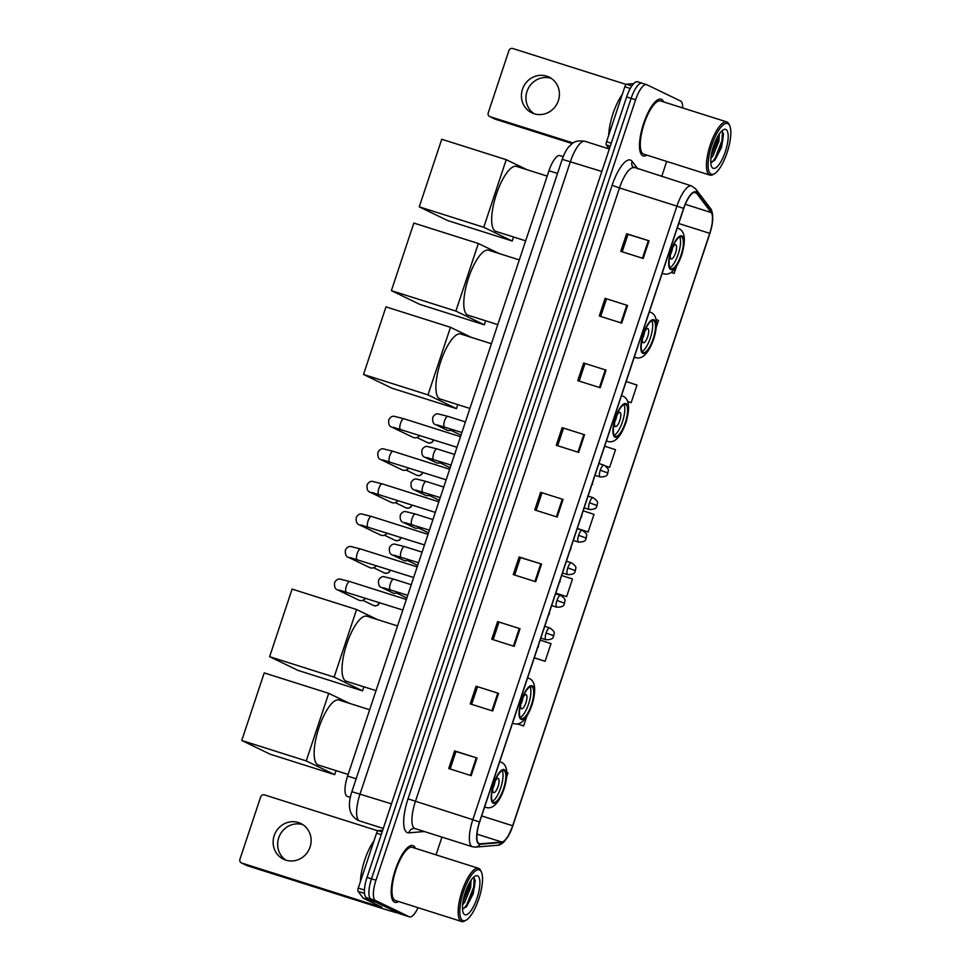 <?xml version="1.0" encoding="UTF-8"?>
<svg xmlns="http://www.w3.org/2000/svg" width="970" height="970" viewBox="0 0 970 970"><rect width="100%" height="100%" fill="white"/><g stroke="black" fill="none" stroke-linecap="round" stroke-linejoin="round"><path stroke-width="1.45" d="M347.575 796.443A18.6 5.868 -72.4 0 1 347.321 796.382A18.6 5.868 -72.4 0 1 347.066 796.285A18.6 5.868 -72.4 0 1 347.599 776.073L548.959 170.756A18.6 5.868 -72.4 0 1 559.92 155.6L563.206 156.643M637.836 81.88A18.6 5.868 107.6 0 0 637.593 81.783A18.6 5.868 107.6 0 0 626.632 96.939L366.999 877.413A18.6 5.868 107.6 0 0 366.478 897.614L400.27 913.934A18.6 5.868 107.6 0 0 400.513 914.031A18.6 5.868 107.6 0 0 400.78 914.092M637.593 81.783L642.079 83.202A18.6 5.868 107.6 0 1 642.322 83.299A18.6 5.868 107.6 0 0 642.079 83.202A18.6 5.868 107.6 0 0 631.118 98.358L371.486 878.832A18.6 5.868 107.6 0 0 370.964 899.044L404.757 915.353A18.6 5.868 107.6 0 0 404.999 915.45A18.6 5.868 107.6 0 0 405.266 915.51M394.499 902.148A29.755 9.397 107.6 0 0 394.887 902.306A29.755 9.397 107.6 0 0 398.573 901.518A29.755 9.397 107.6 0 1 394.887 902.306A29.755 9.397 107.6 0 1 394.499 902.148A29.755 9.397 107.6 0 1 395.129 870.466A29.755 9.397 107.6 0 1 412.868 845.573A29.755 9.397 107.6 0 0 395.129 870.466A29.755 9.397 107.6 0 0 394.499 902.148M415.427 848.338A29.755 9.397 107.6 0 0 413.268 845.731A29.755 9.397 107.6 0 0 412.868 845.573A29.755 9.397 107.6 0 1 413.268 845.731A29.755 9.397 107.6 0 1 415.427 848.338M642.783 155.758A29.755 9.397 107.6 0 0 643.183 155.915A29.755 9.397 107.6 0 0 646.857 155.139A29.755 9.397 107.6 0 1 643.183 155.915A29.755 9.397 107.6 0 1 642.783 155.758A29.755 9.397 107.6 0 1 643.425 124.075A29.755 9.397 107.6 0 1 661.152 99.182A29.755 9.397 107.6 0 0 643.425 124.075A29.755 9.397 107.6 0 0 642.783 155.758M663.71 101.947A29.755 9.397 107.6 0 0 661.552 99.34A29.755 9.397 107.6 0 0 661.152 99.182A29.755 9.397 107.6 0 1 661.552 99.34A29.755 9.397 107.6 0 1 663.71 101.947M479.059 843.633A19.836 6.256 -72.4 0 1 479.629 822.075L683.729 208.514A19.836 6.256 -72.4 0 1 695.417 192.351A19.836 6.256 -72.4 0 1 696.569 193.212L711.204 212.539A19.836 6.256 -72.4 0 1 709.737 233.333L512.669 825.761A19.836 6.256 -72.4 0 1 501.805 842.009L480.15 843.827A19.836 6.256 -72.4 0 1 479.325 843.742A19.836 6.256 -72.4 0 1 479.059 843.633M478.901 844.106A20.334 6.414 107.6 0 0 480.017 844.3L501.672 842.481A20.334 6.414 107.6 0 0 512.815 825.834L709.882 233.406A20.334 6.414 107.6 0 0 711.374 212.09L696.751 192.763A20.334 6.414 107.6 0 0 683.595 208.441L479.483 822.014A20.334 6.414 107.6 0 0 478.901 844.106M682.662 107.949A18.6 5.868 107.6 0 0 680.601 101.038L646.808 84.717A18.6 5.868 107.6 0 0 646.566 84.62L642.079 83.202A18.6 5.868 107.6 0 0 631.118 98.358L371.486 878.832A18.6 5.868 107.6 0 0 370.964 899.044L404.757 915.353A18.6 5.868 107.6 0 0 404.999 915.45L400.513 914.031M622.182 251.788L627.99 234.34L649.076 240.827L626.644 233.721L620.776 251.351L643.207 258.456L649.076 240.827M627.978 234.364L626.644 233.721M605.134 298.36L627.578 305.477L605.134 298.36L599.278 316.002L621.709 323.107L627.578 305.477M583.637 363.01L606.068 370.116L583.637 363.01L577.768 380.64L600.2 387.745L606.068 370.116M562.127 427.661L584.558 434.766L562.127 427.661L556.259 445.291L578.69 452.396L584.558 434.766M450.141 768.98L455.936 751.532L477.034 758.006L454.603 750.901L448.734 768.531L471.165 775.636L477.034 758.006M455.936 751.544L454.603 750.901M476.112 686.251L498.544 693.356L476.112 686.251L470.244 703.88L492.675 710.986L498.544 693.356M497.61 621.6L520.041 628.705L497.61 621.6L491.754 639.23L514.185 646.347L520.041 628.705M514.658 575.028L520.453 557.58L541.551 564.067L519.12 556.962L513.251 574.592L535.683 581.697L541.551 564.067M520.453 557.604L519.12 556.962M540.63 492.311L563.061 499.417L540.63 492.311L534.761 509.941L557.192 517.046L563.061 499.417M646.566 84.62A18.6 5.868 107.6 0 0 635.605 99.777L375.972 880.251A18.6 5.868 107.6 0 0 375.451 900.463L409.243 916.771A18.6 5.868 107.6 0 0 409.486 916.868A18.6 5.868 107.6 0 0 418.07 907.702M436.027 854.861L441.944 837.098M661.698 176.467L666.705 161.42M627.663 401.58L631.155 402.683L637.011 385.054L626.171 381.525M656.338 326.963L658.521 320.415L656.059 319.603M671.07 272.412L674.162 273.394L676.466 266.483M555.761 593.191L566.638 596.635L572.494 579.005L561.666 575.477M534.264 657.842L545.128 661.285L550.996 643.644L540.157 640.115M517.168 723.887L523.618 725.924L526.819 716.309M506.704 776.788L507.977 772.944L506.801 772.556M605.813 466.121L609.645 467.334L615.513 449.704L604.674 446.176M577.271 528.541L588.135 531.984L594.004 514.355L583.164 510.826M541.963 492.942L536.155 510.39M498.956 622.231L493.148 639.679M477.446 686.881L471.638 704.329M563.473 428.291L557.665 445.739M584.971 363.641L579.175 381.089M606.48 298.99L600.672 316.438M588.135 531.984L577.295 528.456M566.638 596.635L555.798 593.106M545.128 661.285L534.288 657.757M523.618 725.924L517.301 723.862M609.645 467.334L605.729 466.061M631.155 402.683L627.651 401.544M674.162 273.394L671.094 272.4M285.847 860.135A19.836 18.806 115.8 0 1 278.705 837.837A19.836 18.806 115.8 0 1 302.943 824.718M274.183 835.655A19.836 18.806 -64.2 0 0 283.507 859.202A19.836 18.806 -64.2 0 0 310.073 847.028A19.836 18.806 -64.2 0 0 300.761 823.469A19.836 18.806 -64.2 0 0 274.183 835.655M381.234 834.624L376.554 833.145L358.269 888.096L364.441 890.048M398.682 913.158A24.796 1.067 18.4 0 1 383.368 908.805L247.095 865.64A3.104 2.934 115.8 0 1 246.732 865.495L241.397 862.912A3.104 2.934 -64.2 0 0 241.76 863.057L378.033 906.235L381.865 907.156L363.265 898.171A3.104 0.982 -72.4 0 1 363.132 898.062L358.039 891.345A3.104 0.982 -72.4 0 1 358.269 888.096M377.839 830.817L264.446 794.891A3.104 2.934 -64.2 0 0 260.663 796.94L239.942 859.238A3.104 2.934 -64.2 0 0 241.397 862.912M376.554 833.145A3.104 0.982 -72.4 0 1 378.251 830.599L382.701 830.235M479.58 869.993A26.663 8.415 107.6 0 0 463.527 891.563A26.663 8.415 107.6 0 0 462.763 920.53A26.663 8.415 107.6 0 0 466.255 920.069A26.663 8.415 107.6 0 0 479.192 897.808A26.663 8.415 107.6 0 0 481.435 872.139A26.663 8.415 107.6 0 0 479.58 869.993M481.435 872.139L480.793 870.708A27.9 8.803 107.6 0 0 478.853 868.453A27.9 8.803 107.6 0 0 478.477 868.308A27.9 8.803 107.6 0 0 461.853 891.648A27.9 8.803 107.6 0 0 461.259 921.354A27.9 8.803 107.6 0 0 461.623 921.5A27.9 8.803 107.6 0 0 464.897 920.869L466.255 920.069M478.477 868.308L412.311 847.343A27.9 8.803 107.6 0 0 395.675 870.684A27.9 8.803 107.6 0 0 395.081 900.39A27.9 8.803 107.6 0 0 395.457 900.536L461.623 921.5M373.983 840.857A30.991 9.785 107.6 0 0 360.416 881.669M471.08 880.251L470.62 887.598L464.8 902.003L462.581 904.937M469.856 882.166L469.213 887.162L462.896 902.306M464.727 914.649A20.455 6.463 107.6 0 0 477.046 898.099A20.455 6.463 107.6 0 0 477.628 875.861A20.455 6.463 107.6 0 0 474.973 876.213A20.455 6.463 107.6 0 0 465.018 893.309A20.455 6.463 107.6 0 0 463.308 913.025A20.455 6.463 107.6 0 0 464.727 914.649M462.472 908.781L466.631 906.441L473.227 893.758L475.227 880.796L473.942 877.85M474.16 878.008L473.736 886.968L466.849 904.549L463.757 908.623M468.049 885.574L463.636 898.414M475.118 880.081L474.439 887.186L465.83 907.265M469.189 883.355L463.102 901.009M493.427 802.263A16.745 5.287 107.6 0 0 493.657 802.36A16.745 5.287 107.6 0 0 503.636 788.355A16.745 5.287 107.6 0 0 503.988 770.532A16.745 5.287 107.6 0 0 503.769 770.447A16.745 5.287 107.6 0 0 493.791 784.439A16.745 5.287 107.6 0 0 493.427 802.263M492.457 801.281A16.745 5.287 107.6 0 0 500.944 787.106A16.745 5.287 107.6 0 0 502.169 770.629M369.667 709.749L338.979 700.025A34.096 10.767 107.6 0 0 318.657 728.543A34.096 10.767 107.6 0 0 317.93 764.857A34.096 10.767 107.6 0 0 318.378 765.039L348.133 774.46M493.463 785.482A7.445 2.352 107.6 0 0 493.56 792.563A7.445 2.352 107.6 0 0 493.657 792.599A7.445 2.352 107.6 0 0 498.095 786.379A7.445 2.352 107.6 0 0 498.253 778.461A7.445 2.352 107.6 0 0 498.156 778.413A7.445 2.352 107.6 0 0 493.888 784.124M492.857 788.295A7.445 2.352 107.6 0 0 495.027 781.48M336.032 770.629L334.686 774.654L270.206 754.223L241.748 740.486L264.228 672.901L328.721 693.332L349.491 703.359M328.721 693.332L306.229 760.916L241.748 740.486M334.686 774.654L306.229 760.916M521.314 718.455A16.745 5.287 107.6 0 0 521.533 718.552A16.745 5.287 107.6 0 0 531.511 704.547A16.745 5.287 107.6 0 0 531.863 686.724A16.745 5.287 107.6 0 0 531.645 686.639A16.745 5.287 107.6 0 0 521.666 700.631A16.745 5.287 107.6 0 0 521.314 718.455M520.332 717.473A16.745 5.287 107.6 0 0 528.82 703.298A16.745 5.287 107.6 0 0 530.044 686.821M397.542 625.941L366.854 616.217A34.096 10.767 107.6 0 0 346.532 644.735A34.096 10.767 107.6 0 0 345.805 681.049A34.096 10.767 107.6 0 0 346.266 681.231L376.02 690.652M521.339 701.674A7.445 2.352 107.6 0 0 521.436 708.755A7.445 2.352 107.6 0 0 521.533 708.791A7.445 2.352 107.6 0 0 525.97 702.571A7.445 2.352 107.6 0 0 526.128 694.653A7.445 2.352 107.6 0 0 526.031 694.605A7.445 2.352 107.6 0 0 521.775 700.316M520.745 704.487A7.445 2.352 107.6 0 0 522.903 697.672M363.908 686.821L362.574 690.846L298.081 670.415L269.624 656.678L292.103 589.093L356.596 609.524L377.366 619.551M356.596 609.524L334.116 677.109L269.624 656.678M362.574 690.846L334.116 677.109M615.186 436.245A16.745 5.287 107.6 0 0 615.416 436.33A16.745 5.287 107.6 0 0 625.395 422.326A16.745 5.287 107.6 0 0 625.747 404.502A16.745 5.287 107.6 0 0 625.529 404.417A16.745 5.287 107.6 0 0 615.55 418.422A16.745 5.287 107.6 0 0 615.186 436.245M614.216 435.251A16.745 5.287 107.6 0 0 622.704 421.077A16.745 5.287 107.6 0 0 623.928 404.599M491.426 343.719L460.738 334.007A34.096 10.767 107.6 0 0 440.416 362.525A34.096 10.767 107.6 0 0 439.689 398.828A34.096 10.767 107.6 0 0 440.137 399.009L469.892 408.443M615.222 419.452A7.445 2.352 107.6 0 0 615.319 426.533A7.445 2.352 107.6 0 0 615.416 426.582A7.445 2.352 107.6 0 0 619.854 420.349A7.445 2.352 107.6 0 0 620.012 412.432A7.445 2.352 107.6 0 0 619.915 412.395A7.445 2.352 107.6 0 0 615.647 418.106M614.628 422.277A7.445 2.352 107.6 0 0 616.787 415.451M457.791 404.599L456.446 408.625L391.965 388.194L363.507 374.456L385.987 306.872L450.48 327.302L471.25 337.33M450.48 327.302L427.988 394.887L363.507 374.456M456.446 408.625L427.988 394.887M643.074 352.437A16.745 5.287 107.6 0 0 643.292 352.522A16.745 5.287 107.6 0 0 653.271 338.53A16.745 5.287 107.6 0 0 653.622 320.694A16.745 5.287 107.6 0 0 653.404 320.609A16.745 5.287 107.6 0 0 643.425 334.614A16.745 5.287 107.6 0 0 643.074 352.437M642.091 351.443A16.745 5.287 107.6 0 0 650.579 337.269A16.745 5.287 107.6 0 0 651.804 320.791M519.302 259.911L488.613 250.199A34.096 10.767 107.6 0 0 468.292 278.717A34.096 10.767 107.6 0 0 467.564 315.02A34.096 10.767 107.6 0 0 468.025 315.201L497.78 324.635M643.098 335.644A7.445 2.352 107.6 0 0 643.195 342.725A7.445 2.352 107.6 0 0 643.292 342.774A7.445 2.352 107.6 0 0 647.73 336.554A7.445 2.352 107.6 0 0 647.887 328.624A7.445 2.352 107.6 0 0 647.79 328.587A7.445 2.352 107.6 0 0 643.534 334.298M642.504 338.469A7.445 2.352 107.6 0 0 644.662 331.643M485.667 320.791L484.333 324.817L419.84 304.386L391.383 290.648L413.863 223.064L478.355 243.494L499.126 253.522M478.355 243.494L455.876 311.079L391.383 290.648M484.333 324.817L455.876 311.079M670.949 268.629A16.745 5.287 107.6 0 0 671.167 268.714A16.745 5.287 107.6 0 0 681.146 254.722A16.745 5.287 107.6 0 0 681.51 236.886A16.745 5.287 107.6 0 0 681.279 236.801A16.745 5.287 107.6 0 0 671.301 250.806A16.745 5.287 107.6 0 0 670.949 268.629M669.967 267.647A16.745 5.287 107.6 0 0 678.454 253.473A16.745 5.287 107.6 0 0 679.679 236.995M547.177 176.103L516.501 166.391A34.096 10.767 107.6 0 0 496.179 194.909A34.096 10.767 107.6 0 0 495.44 231.212A34.096 10.767 107.6 0 0 495.9 231.393L525.655 240.827M670.985 251.848A7.445 2.352 107.6 0 0 671.082 258.929A7.445 2.352 107.6 0 0 671.179 258.966A7.445 2.352 107.6 0 0 675.605 252.746A7.445 2.352 107.6 0 0 675.775 244.816A7.445 2.352 107.6 0 0 675.666 244.779A7.445 2.352 107.6 0 0 671.41 250.49M670.379 254.661A7.445 2.352 107.6 0 0 672.537 247.835M513.542 236.983L512.208 241.009L447.716 220.578L419.258 206.84L441.75 139.256L506.231 159.686L527.013 169.714M506.231 159.686L483.751 227.283L419.258 206.84M512.208 241.009L483.751 227.283M365.484 598.235A5.577 5.287 115.8 0 1 358.791 600.103L337.912 590.027C335.244 589.384 334.141 586.886 334.614 582.546C336.057 580.024 337.778 578.847 339.791 579.029L349.685 581.515A5.577 1.758 107.6 0 0 346.508 585.734A5.577 1.758 107.6 0 0 346.241 592.124A5.577 1.758 107.6 0 0 346.314 592.161A5.577 1.758 107.6 0 0 346.387 592.173M376.311 565.668A5.577 5.287 115.8 0 1 369.631 567.547L348.739 557.471C346.072 556.828 344.968 554.331 345.441 549.99C346.884 547.468 348.618 546.292 350.619 546.474L360.513 548.959A5.577 1.758 107.6 0 0 357.336 553.179A5.577 1.758 107.6 0 0 357.069 559.569A5.577 1.758 107.6 0 0 357.142 559.593A5.577 1.758 107.6 0 0 357.215 559.617M387.139 533.112A5.577 5.287 115.8 0 1 380.458 534.991L359.579 524.903C356.899 524.261 355.796 521.775 356.281 517.434C357.724 514.9 359.446 513.736 361.446 513.918L371.34 516.404A5.577 1.758 107.6 0 0 368.176 520.611A5.577 1.758 107.6 0 0 367.897 527.013A5.577 1.758 107.6 0 0 367.969 527.037A5.577 1.758 107.6 0 0 368.054 527.062M397.967 500.556A5.577 5.287 115.8 0 1 391.286 502.424L370.407 492.348C367.727 491.705 366.636 489.219 367.109 484.867C368.551 482.345 370.273 481.168 372.286 481.35L382.18 483.848A5.577 1.758 107.6 0 0 379.003 488.055A5.577 1.758 107.6 0 0 378.724 494.445A5.577 1.758 107.6 0 0 378.809 494.482A5.577 1.758 107.6 0 0 378.882 494.494M408.807 467.989A5.577 5.287 115.8 0 1 402.113 469.868L381.234 459.792C378.567 459.149 377.463 456.652 377.936 452.311C379.379 449.789 381.101 448.613 383.114 448.795L393.008 451.28A5.577 1.758 107.6 0 0 389.831 455.5A5.577 1.758 107.6 0 0 389.564 461.89A5.577 1.758 107.6 0 0 389.637 461.926A5.577 1.758 107.6 0 0 389.71 461.938M419.634 435.433A5.577 5.287 115.8 0 1 412.953 437.312L392.062 427.236C389.394 426.594 388.291 424.096 388.776 419.755C390.219 417.233 391.941 416.057 393.941 416.239L403.835 418.725A5.577 1.758 107.6 0 0 400.658 422.944A5.577 1.758 107.6 0 0 400.392 429.334A5.577 1.758 107.6 0 0 400.464 429.358A5.577 1.758 107.6 0 0 400.549 429.383M398.137 592.258A5.577 5.287 115.8 0 1 392.692 592.852L381.913 587.65C379.246 587.008 378.142 584.51 378.627 580.169C380.07 577.647 381.792 576.471 383.793 576.653L393.687 579.138A5.577 1.758 107.6 0 0 390.51 583.358A5.577 1.758 107.6 0 0 390.243 589.748A5.577 1.758 107.6 0 0 390.316 589.784A5.577 1.758 107.6 0 0 390.401 589.796M408.964 559.702A5.577 5.287 115.8 0 1 403.532 560.296L392.753 555.095C390.073 554.452 388.982 551.954 389.455 547.613C390.898 545.091 392.62 543.915 394.62 544.097L404.514 546.583A5.577 1.758 107.6 0 0 401.35 550.802A5.577 1.758 107.6 0 0 401.071 557.192A5.577 1.758 107.6 0 0 401.143 557.216A5.577 1.758 107.6 0 0 401.228 557.241M419.792 527.134A5.577 5.287 115.8 0 1 414.36 527.728L403.581 522.527C400.901 521.884 399.81 519.399 400.283 515.058C401.725 512.524 403.447 511.36 405.46 511.529L415.354 514.027A5.577 1.758 107.6 0 0 412.177 518.235A5.577 1.758 107.6 0 0 411.911 524.637A5.577 1.758 107.6 0 0 411.983 524.661A5.577 1.758 107.6 0 0 412.056 524.685M430.632 494.579A5.577 5.287 115.8 0 1 425.187 495.173L414.408 489.971C411.741 489.329 410.637 486.843 411.11 482.49C412.553 479.968 414.287 478.792 416.288 478.974L426.182 481.459A5.577 1.758 107.6 0 0 423.005 485.679A5.577 1.758 107.6 0 0 422.738 492.069A5.577 1.758 107.6 0 0 422.811 492.105A5.577 1.758 107.6 0 0 422.884 492.117M441.459 462.023A5.577 5.287 115.8 0 1 436.015 462.617L425.248 457.416C422.568 456.773 421.465 454.275 421.95 449.934C423.393 447.412 425.115 446.236 427.115 446.418L437.009 448.904A5.577 1.758 107.6 0 0 433.845 453.123A5.577 1.758 107.6 0 0 433.566 459.513A5.577 1.758 107.6 0 0 433.638 459.537A5.577 1.758 107.6 0 0 433.723 459.562M452.287 429.455A5.577 5.287 115.8 0 1 446.855 430.062L436.076 424.848C433.396 424.217 432.305 421.72 432.778 417.379C434.22 414.857 435.942 413.681 437.955 413.863L447.837 416.348A5.577 1.758 107.6 0 0 444.672 420.568A5.577 1.758 107.6 0 0 444.393 426.958A5.577 1.758 107.6 0 0 444.466 426.982A5.577 1.758 107.6 0 0 444.551 427.006M534.13 113.745A19.836 18.806 115.8 0 1 526.989 91.447A19.836 18.806 115.8 0 1 551.227 78.34M522.478 89.264A19.836 18.806 -64.2 0 0 531.803 112.823A19.836 18.806 -64.2 0 0 558.368 100.637A19.836 18.806 -64.2 0 0 549.044 77.091A19.836 18.806 -64.2 0 0 522.478 89.264M630.282 88.476L624.838 86.754L606.565 141.705L611.245 143.184M572.227 143.596L495.391 119.249A3.104 2.934 115.8 0 1 495.015 119.104L489.68 116.521A3.104 2.934 -64.2 0 0 490.056 116.679L573.112 142.99M626.135 84.426L512.73 48.5A3.104 2.934 -64.2 0 0 508.947 50.549L488.225 112.847A3.104 2.934 -64.2 0 0 489.68 116.521M609.342 148.919L606.335 144.954A3.104 0.982 -72.4 0 1 606.565 141.705M624.838 86.754A3.104 0.982 -72.4 0 1 626.535 84.208L633.689 83.614M727.876 123.602A26.663 8.415 107.6 0 0 711.822 145.185A26.663 8.415 107.6 0 0 711.058 174.139A26.663 8.415 107.6 0 0 714.538 173.678A26.663 8.415 107.6 0 0 727.488 151.417A26.663 8.415 107.6 0 0 729.731 125.748A26.663 8.415 107.6 0 0 727.876 123.602M729.731 125.748L729.076 124.318A27.9 8.803 107.6 0 0 727.136 122.075A27.9 8.803 107.6 0 0 726.772 121.917A27.9 8.803 107.6 0 0 710.137 145.257A27.9 8.803 107.6 0 0 709.543 174.964A27.9 8.803 107.6 0 0 709.919 175.109A27.9 8.803 107.6 0 0 713.192 174.479L714.538 173.678M726.772 121.917L660.594 100.953A27.9 8.803 107.6 0 0 643.971 124.293A27.9 8.803 107.6 0 0 643.377 154A27.9 8.803 107.6 0 0 643.74 154.145L709.919 175.109M622.279 94.466A30.991 9.785 107.6 0 0 608.699 135.279M719.364 133.872L718.903 141.22L713.083 155.612L710.864 158.546M718.152 135.776L717.509 140.771L711.18 155.927M713.011 168.271A20.455 6.463 107.6 0 0 725.33 151.708A20.455 6.463 107.6 0 0 725.912 129.483A20.455 6.463 107.6 0 0 723.256 129.822A20.455 6.463 107.6 0 0 713.314 146.919A20.455 6.463 107.6 0 0 711.604 166.634A20.455 6.463 107.6 0 0 713.011 168.271M710.768 162.39L714.914 160.05L721.51 147.379L723.511 134.406L722.238 131.459M722.456 131.629L722.019 140.577L715.145 158.158L712.041 162.233M716.333 139.195L711.919 152.023M723.402 133.69L722.723 140.808L715.848 158.377L714.114 160.874M717.473 136.964L711.398 154.618M356.16 778.789L347.599 776.073M557.52 173.472L548.959 170.756M601.837 171.472L562.224 159.322C564.552 153.017 566.844 148.737 569.099 146.482C572.724 143.415 574.07 139.716 585.043 141.305A24.796 7.833 107.6 0 0 570.433 161.517L360.076 793.884A24.796 7.833 107.6 0 0 359.361 820.826A24.796 7.833 107.6 0 0 359.7 820.959L383.296 828.441M391.48 803.839L351.867 791.69L562.224 159.322M400.27 913.934L409.243 916.771M366.478 897.614L375.451 900.463M366.999 877.413L375.972 880.251M626.632 96.939L635.605 99.777M612.118 185.294L619.503 187.925L415.39 801.499A24.796 7.833 107.6 0 0 414.687 828.441A24.796 7.833 107.6 0 0 415.014 828.574L413.911 828.441A6.196 5.832 85.2 0 0 408.819 832.842A30.991 9.785 -72.4 0 1 408.006 798.856L612.118 185.294A30.991 9.785 -72.4 0 1 630.779 160.195A30.991 9.785 -72.4 0 1 632.173 161.396L637.872 168.913M634.101 167.725A24.796 7.833 107.6 0 0 619.503 187.925L676.927 206.125A24.796 7.833 -72.4 0 1 691.525 185.913L632.84 166.913A6.196 5.735 142.9 0 1 632.173 161.396M415.014 828.574L472.438 846.761A24.796 7.833 -72.4 0 1 472.111 846.628A24.796 7.833 -72.4 0 1 472.814 819.686L479.483 822.014M472.438 846.761L475.603 847.113A6.196 5.832 -94.8 0 0 480.017 844.3M475.603 847.113L497.258 845.294C498.835 845.525 501.102 844.349 504.06 841.79L507.831 836.843L512.815 825.834L709.882 233.418L712.101 224.761L712.671 214.988C712.016 211.217 711.228 208.974 710.307 208.223L695.684 188.895L691.525 185.913M711.374 212.09A6.196 5.735 -37.1 0 0 710.307 208.223M497.258 845.294A6.196 5.832 -94.8 0 0 501.672 842.481M696.751 192.763A6.196 5.735 -37.1 0 0 695.684 188.895M683.595 208.441L676.927 206.125L472.814 819.686L408.006 798.856M424.375 831.532L408.819 832.842M709.737 233.333L678.745 223.512M711.204 212.539L685.293 204.331M696.569 193.212L693.962 192.387M480.15 843.827L478.61 843.342M501.805 842.009L476.985 834.151M512.669 825.761L481.666 815.94M562.297 499.174L556.428 516.804M540.787 563.825L534.931 581.454M519.289 628.475L513.421 646.105M497.78 693.126L491.923 710.755M476.282 757.776L470.414 775.394M583.807 434.536L577.938 452.153M605.304 369.885L599.448 387.515M626.814 305.235L620.945 322.864M648.324 240.584L642.455 258.214M378.3 905.434L378.033 906.235M375.972 902.209L363.265 898.171M241.76 863.057L247.095 865.64M378.251 830.599L382.168 831.848M363.132 898.062L375.523 901.991M364.514 893.394L358.039 891.345M504.279 769.646A17.666 5.577 107.6 0 0 493.645 783.954A17.666 5.577 107.6 0 0 493.136 803.148A17.666 5.577 107.6 0 0 503.782 788.84A17.666 5.577 107.6 0 0 504.279 769.646M484.648 806.979L485.897 807.379A23.862 7.53 -72.4 0 1 485.57 807.246A23.862 7.53 -72.4 0 1 484.757 806.64M499.695 761.753A23.862 7.53 -72.4 0 1 500.314 761.862L501.369 762.287C506.631 764.578 508.923 772.035 504.315 788.234C498.277 805.488 491.475 809.295 485.897 807.379M532.166 685.838A17.666 5.577 107.6 0 0 521.52 700.146A17.666 5.577 107.6 0 0 521.011 719.34A17.666 5.577 107.6 0 0 531.657 705.032A17.666 5.577 107.6 0 0 532.166 685.838M512.524 723.171L513.773 723.571A23.862 7.53 -72.4 0 1 513.457 723.438A23.862 7.53 -72.4 0 1 512.645 722.832M527.571 677.945A23.862 7.53 -72.4 0 1 528.189 678.066L529.244 678.479C534.506 680.77 536.81 688.227 532.19 704.426C526.152 721.68 519.362 725.487 513.773 723.571M626.038 403.629A17.666 5.577 107.6 0 0 615.404 417.924A17.666 5.577 107.6 0 0 614.895 437.118A17.666 5.577 107.6 0 0 625.541 422.823A17.666 5.577 107.6 0 0 626.038 403.629M606.408 440.962L607.656 441.35A23.862 7.53 -72.4 0 1 607.329 441.229A23.862 7.53 -72.4 0 1 606.517 440.61M621.455 395.736A23.862 7.53 -72.4 0 1 622.073 395.845L623.128 396.269C628.39 398.549 630.682 406.006 626.074 422.205C620.036 439.471 613.246 443.266 607.656 441.35M653.926 319.821A17.666 5.577 107.6 0 0 643.28 334.116A17.666 5.577 107.6 0 0 642.783 353.322A17.666 5.577 107.6 0 0 653.416 339.015A17.666 5.577 107.6 0 0 653.926 319.821M634.283 357.154L635.532 357.542A23.862 7.53 -72.4 0 1 635.217 357.421A23.862 7.53 -72.4 0 1 634.404 356.814M649.33 311.928A23.862 7.53 -72.4 0 1 649.948 312.037L651.003 312.461C656.266 314.741 658.569 322.198 653.95 338.397C647.911 355.663 641.121 359.458 635.532 357.542M681.801 236.013A17.666 5.577 107.6 0 0 671.155 250.308A17.666 5.577 107.6 0 0 670.658 269.514A17.666 5.577 107.6 0 0 681.292 255.207A17.666 5.577 107.6 0 0 681.801 236.013M662.17 273.346L663.407 273.734A23.862 7.53 -72.4 0 1 663.092 273.613A23.862 7.53 -72.4 0 1 662.28 273.006M677.205 228.12A23.862 7.53 -72.4 0 1 677.824 228.229L678.891 228.653C684.141 230.945 686.445 238.39 681.825 254.589C675.799 271.855 668.997 275.65 663.407 273.734M537.877 646.978L537.113 649.257M378.991 603.049A4.025 3.819 115.8 0 1 373.595 605.522C376.675 606.153 378.542 605.365 379.161 603.17L378.991 603.049A4.025 3.819 115.8 0 0 379.124 602.552M340.725 590.487A5.577 5.287 115.8 0 1 337.912 590.027M349.758 581.551A5.577 1.758 107.6 0 0 349.685 581.515L406.345 599.472M548.705 614.422L547.941 616.702M389.819 570.493A4.025 3.819 115.8 0 1 384.423 572.967C387.515 573.597 389.37 572.809 390.001 570.615L389.819 570.493A4.025 3.819 115.8 0 0 389.952 569.996M351.564 557.932A5.577 5.287 115.8 0 1 348.739 557.471M360.585 548.984A5.577 1.758 107.6 0 0 360.513 548.959L417.185 566.916M559.532 581.854L558.781 584.134M400.646 537.938A4.025 3.819 115.8 0 1 395.251 540.411C398.343 541.03 400.198 540.254 400.828 538.047L400.646 537.938A4.025 3.819 115.8 0 0 400.78 537.428M362.392 525.376A5.577 5.287 115.8 0 1 359.579 524.903M371.413 516.428A5.577 1.758 107.6 0 0 371.34 516.404L428.012 534.349M570.372 549.299L569.608 551.578M411.474 505.37A4.025 3.819 115.8 0 1 406.078 507.843C409.17 508.474 411.025 507.686 411.656 505.491L411.474 505.37A4.025 3.819 115.8 0 0 411.607 504.873M373.22 492.808A5.577 5.287 115.8 0 1 370.407 492.348M382.253 483.872A5.577 1.758 107.6 0 0 382.18 483.848L438.84 501.793M581.2 516.743L580.436 519.023M422.314 472.814A4.025 3.819 115.8 0 1 416.918 475.288C419.998 475.918 421.865 475.13 422.483 472.936L422.314 472.814A4.025 3.819 115.8 0 0 422.447 472.317M384.047 460.253A5.577 5.287 115.8 0 1 381.234 459.792M393.08 451.317A5.577 1.758 107.6 0 0 393.008 451.28L449.668 469.237M592.027 484.175L591.276 486.467M433.141 440.259A4.025 3.819 115.8 0 1 427.746 442.732C430.838 443.363 432.693 442.575 433.323 440.368L433.141 440.259A4.025 3.819 115.8 0 0 433.275 439.762M394.887 427.697A5.577 5.287 115.8 0 1 392.062 427.236M403.908 418.749A5.577 1.758 107.6 0 0 403.835 418.725L460.507 436.682M546.122 632.986A6.196 1.952 107.6 0 0 545.94 639.727A6.196 1.952 107.6 0 0 546.025 639.763C555.422 639.63 552.585 635.908 553.785 635.811L546.122 632.986A6.196 1.952 107.6 0 1 549.772 627.942C557.083 632.925 553.082 633.81 553.785 635.811M384.738 588.111A5.577 5.287 115.8 0 1 381.913 587.65M393.759 579.175A5.577 1.758 107.6 0 0 393.687 579.138L411.256 584.704M549.857 627.978A6.196 1.952 107.6 0 0 549.772 627.942L544.74 626.341M556.95 600.43A6.196 1.952 107.6 0 0 556.78 607.171A6.196 1.952 107.6 0 0 556.853 607.196C566.25 607.074 563.412 603.352 564.613 603.243L556.95 600.43A6.196 1.952 107.6 0 1 560.599 595.386C567.911 600.369 563.909 601.255 564.613 603.243M395.566 555.555A5.577 5.287 115.8 0 1 392.753 555.095M404.587 546.607A5.577 1.758 107.6 0 0 404.514 546.583L422.095 552.148M560.684 595.41A6.196 1.952 107.6 0 0 560.599 595.386L555.567 593.785M567.777 567.874A6.196 1.952 107.6 0 0 567.608 574.604A6.196 1.952 107.6 0 0 567.692 574.64C577.077 574.507 574.24 570.796 575.44 570.687L567.777 567.874A6.196 1.952 107.6 0 1 571.439 562.818C578.75 567.802 574.737 568.687 575.44 570.687M406.394 523A5.577 5.287 115.8 0 1 403.581 522.527M415.427 514.051A5.577 1.758 107.6 0 0 415.354 514.027L432.923 519.593M571.512 562.855A6.196 1.952 107.6 0 0 571.439 562.818L566.395 561.23M578.617 535.319A6.196 1.952 107.6 0 0 578.435 542.048A6.196 1.952 107.6 0 0 578.52 542.084C587.917 541.951 585.068 538.229 586.28 538.132L578.617 535.319A6.196 1.952 107.6 0 1 582.267 530.263C589.578 535.246 585.577 536.131 586.28 538.132M417.233 490.432A5.577 5.287 115.8 0 1 414.408 489.971M426.254 481.496A5.577 1.758 107.6 0 0 426.182 481.459L443.751 487.037M582.352 530.299A6.196 1.952 107.6 0 0 582.267 530.263L577.235 528.662M589.445 502.751A6.196 1.952 107.6 0 0 589.263 509.492A6.196 1.952 107.6 0 0 589.348 509.529C598.745 509.395 595.907 505.673 597.108 505.576L589.445 502.751A6.196 1.952 107.6 0 1 593.094 497.707C600.406 502.69 596.404 503.575 597.108 505.576M428.061 457.876A5.577 5.287 115.8 0 1 425.248 457.416M437.082 448.94A5.577 1.758 107.6 0 0 437.009 448.904L454.578 454.469M593.179 497.731A6.196 1.952 107.6 0 0 593.094 497.707L588.062 496.106M600.272 470.195A6.196 1.952 107.6 0 0 600.103 476.937A6.196 1.952 107.6 0 0 600.188 476.961C609.572 476.828 606.735 473.117 607.935 473.008L600.272 470.195A6.196 1.952 107.6 0 1 603.922 465.139C611.233 470.123 607.232 471.008 607.935 473.008M438.889 425.321A5.577 5.287 115.8 0 1 436.076 424.848M447.922 416.372A5.577 1.758 107.6 0 0 447.837 416.348L465.418 421.914M604.007 465.176A6.196 1.952 107.6 0 0 603.922 465.139L598.89 463.551M490.056 116.679L495.391 119.249M626.535 84.208L631.858 85.894M610.251 146.191L606.335 144.954M350.34 797.34L347.321 796.382M359.7 820.959L357.882 820.244C349.2 815.382 347.187 805.864 351.867 791.69M585.043 141.305L609.318 149.004M409.486 916.868L404.999 915.45M402.829 610.057L339.33 590.148M538.568 644.88L538.265 647.208M373.595 605.522L362.768 600.297M413.656 577.502L350.17 557.592M549.396 612.325L549.093 614.653M384.423 572.967L373.595 567.741M424.484 544.946L360.998 525.037M560.236 579.769L559.92 582.097M395.251 540.411L384.423 535.185M435.324 512.39L371.825 492.469M571.063 547.201L570.76 549.529M406.078 507.843L395.251 502.618M446.151 479.823L382.653 459.913M581.891 514.646L581.588 516.974M416.918 475.288L406.09 470.062M456.979 447.267L393.493 427.358M592.731 482.09L592.415 484.418M427.746 442.732L416.918 437.506M407.739 595.301L383.344 587.771M406.854 597.957L396.669 593.046M540.823 638.114L546.025 639.763M418.567 562.733L394.172 555.216M417.682 565.401L407.497 560.49M551.651 605.547L556.853 607.196M429.395 530.178L404.999 522.648M428.51 532.845L418.325 527.922M562.491 572.991L567.692 574.64M440.234 497.622L415.827 490.092M439.349 500.29L429.152 495.367M573.318 540.436L578.52 542.084M451.062 465.066L426.667 457.537M450.177 467.722L439.992 462.811M584.146 507.88L589.348 509.529M461.89 432.499L437.494 424.981M461.005 435.166L450.82 430.256M594.974 475.312L600.188 476.961"/></g></svg>
